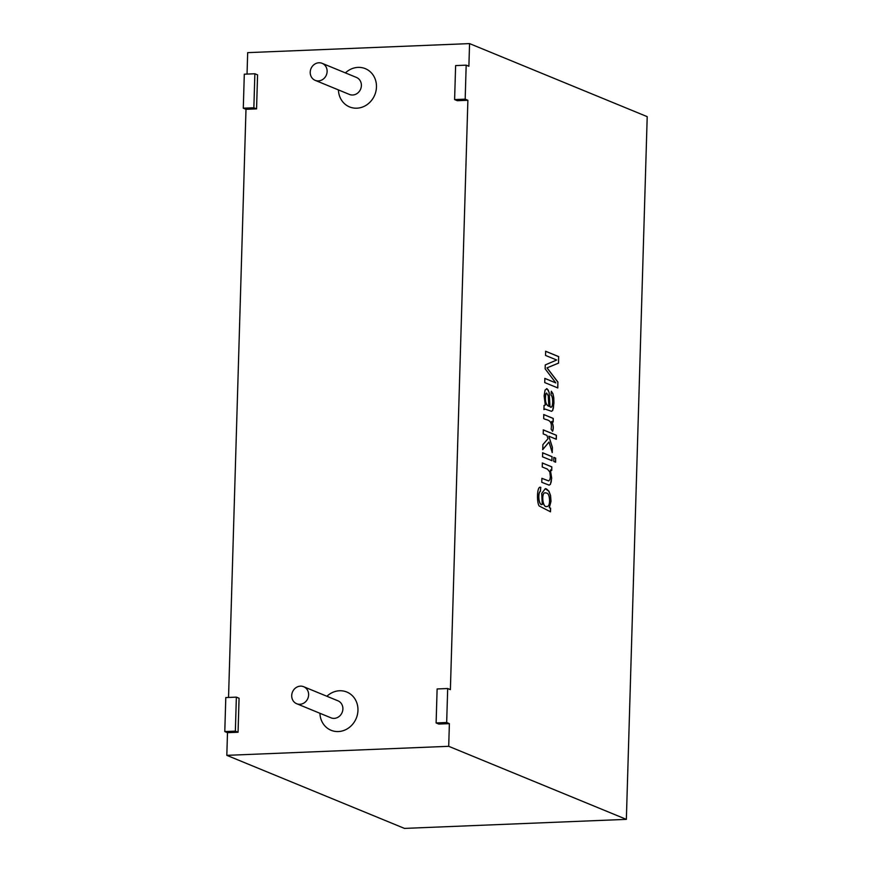 <?xml version="1.0" encoding="UTF-8"?>
<svg xmlns="http://www.w3.org/2000/svg" width="872" height="872" viewBox="0 0 872 872"><rect width="100%" height="100%" fill="white"/><g stroke="black" fill="none" stroke-linecap="round" stroke-linejoin="round"><path stroke-width="1.31" d="M446.671 722.528L436.109 722.953L437.123 688.956L447.685 688.52L446.671 722.528L449.374 723.64L448.709 746.312L626.358 819.364L647.209 116.652L469.561 43.6L468.885 66.272L466.182 65.16L465.179 99.157L454.606 99.582L455.62 65.585L466.182 65.16M626.358 819.364L404.466 828.4L226.818 755.348L227.494 732.676L238.056 732.251L239.07 698.243L236.367 697.131L225.794 697.567L224.791 731.564L235.353 731.139L236.367 697.131M448.709 746.312L226.818 755.348M449.374 723.64L438.812 724.065L436.109 722.953M465.179 99.157L467.883 100.269L450.388 689.632L447.685 688.52M467.883 100.269L457.31 100.705L454.606 99.582M469.561 43.6L247.681 52.636L247.038 74.087M243.288 108.193L245.991 109.305L256.564 108.88L257.567 74.872L254.864 73.76L244.302 74.196L243.288 108.193L253.861 107.768L254.864 73.76M245.991 109.305L228.54 697.447M318.4 80.911A9.2 8.328 112.4 0 1 315.173 80.344A9.2 8.328 112.4 0 1 310.966 68.681A9.2 8.328 112.4 0 1 322.16 63.34A9.2 8.328 112.4 0 1 326.902 73.281A9.2 8.328 112.4 0 1 318.4 80.911M299.892 704.282A9.2 8.328 112.4 0 1 296.665 703.715A9.2 8.328 112.4 0 1 292.469 692.041A9.2 8.328 112.4 0 1 303.663 686.711A9.2 8.328 112.4 0 1 308.405 696.652A9.2 8.328 112.4 0 1 299.892 704.282M545.153 492.822L545.098 492.822C541.011 492.44 542.417 508.605 546.94 506.425L546.995 506.425M540.03 487.263L540.738 487.437L540.4 491.241C537.272 493.171 538.874 506.381 542.264 504.387L541.73 493.41L545.294 488.669L546.428 488.898L548.902 491.165L550.559 495.481L551.017 501.258L549.327 507.7L550.494 508.169L550.385 511.799M545.24 488.68L548.793 491.176L550.45 495.481L550.908 501.269L549.327 507.7M540.357 491.241L540.738 487.437M546.417 493.072L545.196 492.811C541.12 492.44 542.515 508.605 547.049 506.425C550.668 507.188 550.319 492.898 546.417 493.072M541.894 478.357L548.717 480.93L541.894 478.314L541.774 482.314L549.12 485.137L550.396 484.374L551.703 478.161L550.374 469.943L551.595 478.172L551.18 481.998L550.287 484.374L549.066 485.137M550.374 469.943L551.714 470.499L551.823 466.869L551.616 470.499M551.823 466.869L542.351 462.978L542.231 466.989L547.409 469.125L549.829 472.014L550.352 476.744L549.97 479.447L548.717 480.93M542.242 462.978L551.725 466.869M542.548 452.797L552.02 456.688L551.9 460.71M552.129 456.688L542.657 452.786L542.537 456.808L552.009 460.71L552.02 456.688M553.785 457.418L555.628 458.171L555.508 462.193M555.726 458.171L553.894 457.408L553.775 461.43L555.606 462.182L555.628 458.171M549 442.039L552.249 452.579L552.401 447.358L548.826 436.196L556.292 439.259L556.412 435.27L543.332 429.885L543.212 433.885L546.962 435.433L547.987 438.725L542.896 444.622L542.744 449.603L549 442.039L542.646 449.603M548.826 436.196L552.303 447.358L552.15 452.579M543.223 429.896L556.303 435.27L556.183 439.27M551.714 421.481C553.447 425.089 553.742 428.348 552.576 431.259L551.137 429.198C552.761 418.745 546.145 420.446 543.67 418.549L543.79 414.549L553.262 418.44L553.153 422.07L551.605 421.481C553.349 425.089 553.633 428.348 552.467 431.259M543.681 414.549L553.164 418.451L553.055 422.081M543.954 405.502L545.273 405.12L544.063 405.502L545.273 405.12L544.128 395.801L545.065 390.057L547.093 388.77L549.197 392.553L550.014 406.821L551.028 407.126M546.493 388.661L548.226 390.078L549.088 392.553L550.014 406.821M548.87 406.265L548.76 406.265C545.654 404.891 544.662 400.76 545.785 393.85L546.613 393.01L545.894 393.85C544.771 400.749 545.763 404.891 548.87 406.265L548.226 395.735L546.613 393.01M544.063 405.502L543.932 409.611L545.098 409.088L551.518 411.29L552.695 410.494L553.927 403.147L553.764 397.61L552.913 393.654L551.333 391.223L551.006 395.092C553.535 396.706 553.142 409.818 550.112 406.821L550.973 407.126M551.333 391.321L552.804 393.664L553.655 397.621L553.829 403.147L553.393 407.976L552.597 410.494L551.464 411.29M545.022 409.099L543.943 409.524M558.549 363.134L558.636 356.648L558.549 363.134L546.973 367.886L557.884 382.165L557.709 387.964M558.44 363.134L546.973 367.886M558.745 356.637L545.665 351.263L545.545 355.438L556.674 360.016L545.262 364.921L545.142 368.834L555.802 382.906L544.858 378.404L544.738 382.579L557.808 387.953L557.884 382.165M545.567 351.263L558.636 356.648M235.353 731.139L238.056 732.251M224.791 731.564L227.494 732.676M253.861 107.768L256.564 108.88M549.436 507.689L550.603 508.169L550.494 511.799L539.212 506.011C536.563 502.719 536.869 484.908 540.847 487.437L540.084 487.252M540.509 491.23C537.381 493.171 538.972 506.381 542.373 504.387M547.082 367.886L557.982 382.165M544.76 378.404L555.802 382.906M326.913 696.27A20.688 18.737 112.4 0 1 356.964 703.29A20.688 18.737 112.4 0 1 338.336 731.553A20.688 18.737 112.4 0 1 319.926 713.274M345.421 72.899A20.688 18.737 112.4 0 1 375.472 79.919A20.688 18.737 112.4 0 1 356.833 108.193A20.688 18.737 112.4 0 1 338.423 89.914M303.663 686.711L337.933 700.805A9.2 8.328 112.4 0 1 342.674 710.745A9.2 8.328 112.4 0 1 334.161 718.375A9.2 8.328 112.4 0 1 330.935 717.809L296.665 703.715M322.16 63.34L356.43 77.434A9.2 8.328 112.4 0 1 361.172 87.374A9.2 8.328 112.4 0 1 352.67 95.004A9.2 8.328 112.4 0 1 349.432 94.438L315.173 80.344"/></g></svg>
